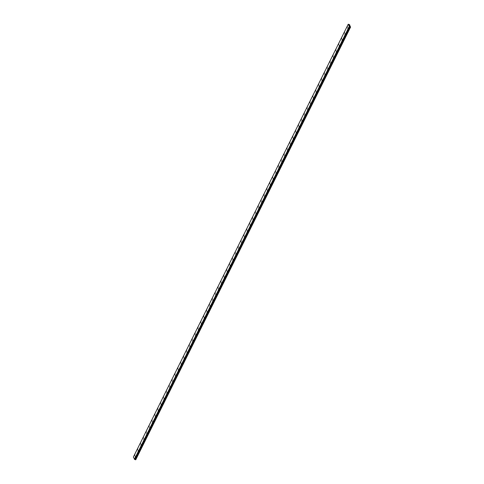 <?xml version="1.0" encoding="UTF-8"?>
<svg xmlns="http://www.w3.org/2000/svg" width="484" height="484" viewBox="0 0 484 484"><rect width="100%" height="100%" fill="white"/><g stroke="black" fill="none" stroke-linecap="round" stroke-linejoin="round"><path stroke-width="0.73" d="M347.784 28.871L348.093 27.884M344.911 34.66L345.219 33.668M342.037 40.444L342.345 39.452M339.163 46.234L339.472 45.242M336.289 52.018L336.598 51.026M333.422 57.808L333.73 56.816M330.548 63.592L330.856 62.599M327.674 69.381L327.983 68.389M324.8 75.165L325.109 74.173M321.927 80.949L322.241 79.963M319.059 86.739L319.367 85.747M316.185 92.523L316.494 91.537M313.311 98.312L313.62 97.32M310.438 104.096L310.746 103.11M307.564 109.886L307.872 108.894M304.696 115.67L305.005 114.684M301.822 121.46L302.131 120.468M298.949 127.244L299.257 126.257M296.075 133.033L296.383 132.041M293.201 138.817L293.51 137.831M290.333 144.607L290.642 143.615M287.46 150.391L287.768 149.405M284.586 156.181L284.894 155.189M281.712 161.965L282.021 160.978M278.838 167.754L279.147 166.762M275.971 173.538L276.279 172.552M273.097 179.328L273.406 178.336M270.223 185.112L270.532 184.126M267.349 190.902L267.658 189.909M264.476 196.686L264.784 195.699M261.608 202.475L261.917 201.483M258.734 208.259L259.043 207.273M255.861 214.049L256.169 213.057M252.987 219.833L253.295 218.847M250.113 225.623L250.422 224.63M247.239 231.406L247.554 230.42M244.372 237.196L244.68 236.204M241.498 242.98L241.806 241.994M238.624 248.77L238.933 247.778M235.75 254.554L236.059 253.562M232.877 260.344L233.185 259.351M230.009 266.127L230.317 265.135M227.135 271.917L227.444 270.925M224.261 277.701L224.57 276.709M221.388 283.491L221.696 282.499M218.514 289.275L218.822 288.282M215.646 295.058L215.955 294.072M212.772 300.848L213.081 299.856M209.899 306.632L210.207 305.646M207.025 312.422L207.333 311.43M204.151 318.206L204.46 317.22M201.283 323.996L201.592 323.003M198.41 329.779L198.718 328.793M195.536 335.569L195.845 334.577M192.662 341.353L192.971 340.367M189.788 347.143L190.097 346.151M186.921 352.927L187.229 351.941M184.047 358.717L184.356 357.724M181.173 364.5L181.482 363.514M178.3 370.29L178.608 369.298M175.426 376.074L175.74 375.088M172.558 381.864L172.867 380.872M169.684 387.648L169.993 386.662M166.811 393.438L167.119 392.445M163.937 399.221L164.245 398.235M161.063 405.011L161.372 404.019M158.195 410.795L158.504 409.809M155.322 416.585L155.63 415.593M152.448 422.369L152.756 421.382M149.574 428.159L149.883 427.166M146.7 433.942L147.009 432.956M143.833 439.732L144.141 438.74M140.959 445.516L141.267 444.53M138.085 451.306L138.394 450.314M135.211 457.09L135.52 456.103M347.113 27.437L347.421 26.445M344.239 33.221L344.548 32.234M341.365 39.01L341.674 38.018M338.491 44.794L338.8 43.808M335.618 50.584L335.926 49.592M332.75 56.368L333.059 55.382M329.876 62.158L330.185 61.165M327.002 67.941L327.311 66.955M324.129 73.731L324.437 72.739M321.255 79.515L321.564 78.529M318.387 85.305L318.696 84.313M315.514 91.089L315.822 90.103M312.64 96.879L312.948 95.886M309.766 102.662L310.075 101.676M306.892 108.452L307.207 107.46M304.025 114.236L304.333 113.25M301.151 120.026L301.459 119.034M298.277 125.81L298.586 124.824M295.403 131.6L295.712 130.607M292.53 137.383L292.838 136.397M289.662 143.173L289.97 142.181M286.788 148.957L287.097 147.971M283.914 154.747L284.223 153.755M281.041 160.531L281.349 159.545M278.167 166.321L278.475 165.328M275.293 172.104L275.602 171.112M272.425 177.894L272.734 176.902M269.552 183.678L269.86 182.686M266.678 189.468L266.986 188.476M263.804 195.252L264.113 194.259M260.93 201.042L261.239 200.049M258.063 206.825L258.371 205.833M255.189 212.609L255.498 211.623M252.315 218.399L252.624 217.407M249.441 224.183L249.75 223.197M246.568 229.973L246.876 228.98M243.7 235.756L244.009 234.77M240.826 241.546L241.135 240.554M237.953 247.33L238.261 246.344M235.079 253.12L235.387 252.128M232.205 258.904L232.52 257.918M229.337 264.694L229.646 263.701M226.464 270.477L226.772 269.491M223.59 276.267L223.898 275.275M220.716 282.051L221.025 281.065M217.842 287.841L218.151 286.849M214.975 293.625L215.283 292.638M212.101 299.414L212.409 298.422M209.227 305.198L209.536 304.212M206.353 310.988L206.662 309.996M203.48 316.772L203.788 315.786M200.612 322.562L200.921 321.57M197.738 328.346L198.047 327.359M194.864 334.135L195.173 333.143M191.991 339.919L192.299 338.933M189.117 345.709L189.425 344.717M186.249 351.493L186.558 350.507M183.376 357.283L183.684 356.291M180.502 363.067L180.81 362.08M177.628 368.856L177.937 367.864M174.754 374.64L175.063 373.654M171.887 380.43L172.195 379.438M169.013 386.214L169.321 385.222M166.139 392.004L166.448 391.011M163.265 397.787L163.574 396.795M160.392 403.571L160.706 402.585M157.524 409.361L157.832 408.369M154.65 415.151L154.959 414.159M151.776 420.935L152.085 419.943M148.903 426.719L149.211 425.732M146.029 432.508L146.337 431.516M143.161 438.292L143.47 437.306M140.287 444.082L140.596 443.09M137.414 449.866L137.722 448.88M134.54 455.656L134.848 454.664M350.64 26.941L135.726 459.8L350.349 26.874L349.273 26.457L348.226 24.23L349.539 24.587L350.349 26.874M134.77 459.473L135.484 459.721M348.226 24.23L133.36 457.077L134.764 459.485L349.629 26.638L134.764 459.485M349.599 25.7L349.297 25.537M134.443 459.334L349.315 26.487L134.467 459.346M349.732 26.62L134.867 459.467L349.708 26.62M135.726 459.8L350.591 26.953M134.401 459.304L349.273 26.457M135.435 459.703L350.301 26.85M135.151 459.51L350.023 26.662M135.054 459.461L349.926 26.614M135.018 459.449L349.89 26.602M134.939 459.443L349.811 26.596M134.733 459.491L349.599 26.638M134.649 459.461L349.515 26.614M134.606 459.437L349.472 26.59"/></g></svg>
